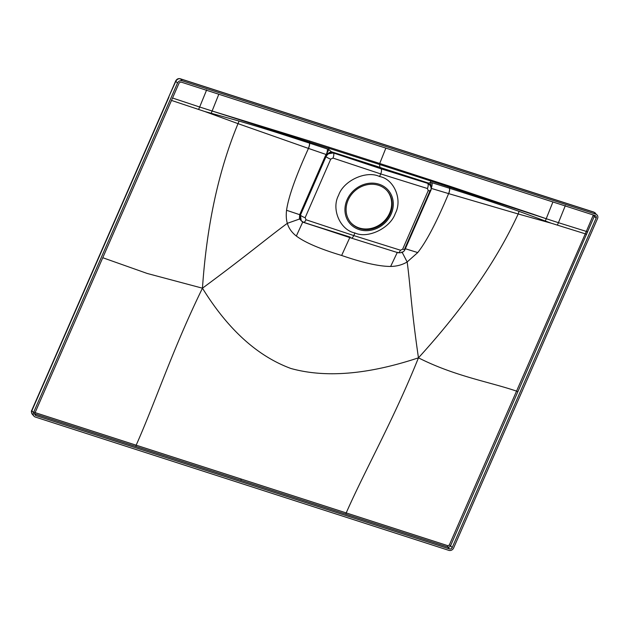 <?xml version="1.0" encoding="UTF-8"?>
<svg xmlns="http://www.w3.org/2000/svg" width="629" height="629" viewBox="0 0 629 629"><rect width="100%" height="100%" fill="white"/><g stroke="black" fill="none" stroke-linecap="round" stroke-linejoin="round"><path stroke-width="0.94" d="M597.55 218.546L453.588 548.063A3.758 3.334 -41 0 1 448.854 550.367L35.295 417.035A3.758 3.334 -41 0 1 33.935 416.139A3.758 3.334 -41 0 1 33.502 412.616L177.464 83.099A3.758 3.334 -41 0 1 182.198 80.795L595.749 214.127A3.758 3.334 -41 0 1 597.118 215.024A3.758 3.334 -41 0 1 597.55 218.546M449.483 548.928L35.932 415.588A2.146 1.903 -41 0 1 34.902 413.064L178.864 83.555A2.146 1.903 -41 0 1 181.569 82.234L595.12 215.574A2.146 1.903 -41 0 1 596.15 218.098L452.188 547.607A2.146 1.903 -41 0 1 449.483 548.928L447.848 547.057A2.146 1.903 139 0 0 450.561 545.736L452.188 547.607M595.49 213.152L594.13 212.264A2.689 1.109 -72.2 0 0 593.878 212.099L597.118 215.024M180.35 78.774A2.689 1.085 -72.1 0 1 180.57 78.924L554.456 199.519A2.689 1.093 -72.1 0 0 554.212 199.362L180.35 78.774C178.345 78.271 176.796 78.987 175.703 80.913L168.808 96.787L175.837 81.235C177.174 79.112 178.754 78.342 180.57 78.924L182.198 80.795M595.749 214.127L594.13 212.264L554.456 199.519M33.935 416.139L32.299 414.259A3.758 3.334 -41 0 1 31.867 410.745L168.942 97.11M430.087 185.083L427.689 183.369L381.095 168.816C381.74 169.924 381.614 171.631 380.718 173.926L379.578 176.537C394.021 179.006 402.78 199.668 395.264 213.522C390.326 228.178 367.792 239.036 354.929 232.966L353.789 235.568L400.508 250.224L402.67 249.147A4.136 0.904 23.6 0 0 405.084 249.328C404.022 252.017 401.632 253.141 397.898 252.693L351.273 238.069L303.548 222.273L301.228 220.795L300.434 215.165L326.019 156.597C328.047 153.319 330.539 152.116 333.48 152.989L332.505 152.132L428.546 183.086L430.661 182.457L431.085 187.937M379.869 167.408L428.546 183.086A5.637 4.529 45.2 0 1 430.48 185.697M218.813 94.24L212.115 111.003L379.554 164.476L379.94 167.314L331.365 151.754L328.881 149.647L325.279 156.118L299.687 214.678L286.557 210.283C285.975 215.236 286.234 219.584 287.319 223.326C266.476 238.674 247.103 255.256 202.459 288.192C206.729 225.331 218.585 170.483 238.021 123.646L204.826 111.522L211.179 113.275L212.115 111.003L309.641 141.022L379.719 163.477L385.868 148.106M350.935 237.848C351.792 238.47 352.743 237.707 353.789 235.568L305.985 219.749L305.144 217.697L330.728 159.137A4.136 0.904 -156.4 0 1 326.019 156.597L325.893 156.448C327.544 153.303 330.044 152.124 333.409 152.918L327.795 153.893L332.505 152.132L331.365 151.754A5.637 1.879 142 0 0 327.182 154.136L326.655 154.27M354.929 232.966C340.179 230.135 331.058 209.072 338.606 195.249C343.513 180.554 366.4 170.105 379.578 176.537M430.385 190.139L404.777 248.683M402.67 249.147L428.255 190.579L427.421 188.519A4.136 1.801 -72.7 0 0 427.689 183.369L429.906 184.847M430.362 185.492L427.634 183.291L429.953 184.91M552.915 201.964L546.216 218.719L430.433 180.877L430.661 182.457L432.044 182.74A5.637 2.485 106.7 0 1 431.219 188.228M432.044 182.74L449.625 188.291C474.761 196.342 489.692 200.989 518.949 211.313A5.637 2.461 105.8 0 1 518.186 213.97C496.918 260.225 463.667 308.179 418.458 357.83C393.487 420.03 365.056 469.965 346.209 512.91L447.942 545.72L449.295 545.06L516.551 391.128C489.299 381.811 454.861 376.276 418.458 357.83C368.075 374.554 325.547 378.108 290.873 368.476C257.355 356.116 227.879 329.36 202.459 288.192L147.249 273.473L102.771 257.725M518.949 211.313L545.374 221.031L546.216 218.719L532.755 214.072L449.696 186.176L379.719 163.477M430.598 179.886L430.433 180.877L379.554 164.476M328.833 147.076L328.881 149.647L327.418 149.01A5.637 2.107 109 0 1 326.247 154.537L308.469 148.42C295.677 176.552 288.373 197.176 286.557 210.283M327.795 153.893L327.182 154.136M327.418 149.01L309.562 143.137C284.009 134.842 269.086 129.857 238.941 121.035L211.179 113.275M238.941 121.035A5.637 2.139 109.8 0 1 238.021 123.646L308.375 148.389A5.637 2.123 109 0 0 309.562 143.137L309.476 141.957A1.077 0.44 -72.5 0 1 309.641 141.022M309.665 143.168A5.637 2.123 109 0 1 308.469 148.42L308.375 148.389M325.279 156.118L325.893 156.448L300.277 214.992L300.002 218.861L301.142 220.693M305.144 217.697A4.136 0.904 -156.4 0 1 300.434 215.165L299.687 214.678L299.42 218.853L302.698 222.123L350.243 237.109M300.002 218.861L287.319 223.326C288.75 228.225 291.754 232.463 296.33 236.04L302.698 222.123L325.72 229.609M398.078 252.748L376.126 245.86M430.668 190.1L405.045 248.644L417.727 252.575L407.16 261.963C410.336 285.055 411.193 308.163 418.458 357.83M431.164 188.37L448.603 193.606C436.691 222.021 426.399 241.678 417.727 252.575M449.531 188.268A5.637 2.477 106.7 0 1 448.603 193.606L518.186 213.97L551.311 223.232L545.374 221.031M546.216 218.719L558.442 222.69L565.337 205.557M449.295 545.06L450.561 545.736L517.824 391.804L516.551 391.128L585.284 233.823L551.311 223.232M517.824 391.804L594.704 215.433M136.053 446.535A1.077 0.44 107.9 0 1 136.155 445.19L241.198 479.046A1.077 0.44 -72.1 0 0 241.096 480.407L34.296 413.717M241.096 480.407L447.848 547.057A1.077 0.44 107.9 0 1 447.942 545.72M212.115 111.003L199.66 107.009L206.65 89.908M171.489 100.428L204.826 111.522M172.543 98.022L199.66 107.009L198.591 109.454M34.391 412.38L136.155 445.19C155.277 402.332 172.778 348.867 202.459 288.192M241.198 479.046L346.209 512.91A1.077 0.44 107.9 0 0 346.107 514.255M401.939 251.907L407.16 261.963C402.332 264.848 396.828 266.342 390.64 266.452C379.208 266.444 362.878 262.78 341.641 255.46L349.889 237.377M296.33 236.04C304.939 242.495 320.043 248.974 341.641 255.46M397.363 252.276L390.64 266.452M586.574 234.507L585.284 233.823L586.33 231.417L558.442 222.69L557.373 225.135M587.628 232.101L586.33 231.417L593.336 214.992M359.214 229.601A25.372 22.495 -41 0 1 347.074 199.794A25.372 22.495 -41 0 1 379.043 184.211A25.372 22.495 139 0 1 391.175 214.017A25.372 22.495 139 0 1 359.214 229.601M348.12 200.132A24.169 21.433 -41 0 1 387.362 191.043A24.169 21.433 -41 0 1 390.129 213.679A24.169 21.433 -41 0 1 350.896 222.768A24.169 21.433 -41 0 1 348.12 200.132M387.118 190.76A24.169 21.433 -41 0 1 389.642 213.113A24.169 21.433 -41 0 1 350.652 222.485M175.703 80.913A2.689 0.574 -156.5 0 0 175.837 81.235L177.464 83.099M99.138 256.813A2.689 0.59 -156.4 0 1 99.012 256.483L31.741 410.415A2.689 0.59 -156.4 0 0 31.867 410.745L33.502 412.616M167.888 99.516A2.689 0.59 -156.4 0 1 167.762 99.185L168.816 96.787M330.728 159.137L332.977 158.068A4.136 1.565 -71.6 0 0 333.48 152.989L381.095 168.816M332.977 158.068L380.718 173.926L427.421 188.519M428.255 190.579A4.136 0.904 23.6 0 0 430.668 190.768M305.985 219.749A4.136 1.565 108.3 0 1 303.571 222.281M400.508 250.224A4.136 1.801 107.4 0 1 397.921 252.701M449.696 186.176A1.077 0.44 -71.7 0 0 449.523 187.112L449.625 188.291A5.637 2.477 106.7 0 1 448.697 193.63M593.257 215.55L596.15 218.098M34.752 414.236L35.932 415.588M593.902 212.107L554.228 199.369M167.762 99.193L99.012 256.49M31.741 410.415C31.112 411.028 31.301 412.309 32.299 414.259M405.084 249.32L430.676 190.76C431.502 189.502 431.274 187.568 429.992 184.957L429.898 184.832M328.873 152.965L329.808 152.47L328.873 152.965M430.362 190.076L404.754 248.628M429.984 184.8L430.653 186.247L429.984 184.8"/></g></svg>
